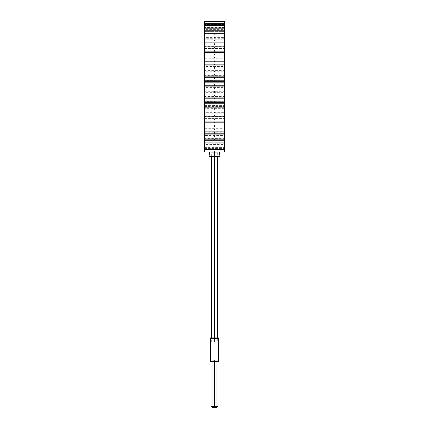 <?xml version="1.0" encoding="UTF-8"?>
<svg xmlns="http://www.w3.org/2000/svg" width="429" height="429" viewBox="0 0 429 429"><rect width="100%" height="100%" fill="white"/><g stroke="black" fill="none" stroke-linecap="round" stroke-linejoin="round"><path stroke-width="0.32" stroke-dasharray="2.15 1.61" d="M224.399 24.394L204.601 24.614L204.601 25.306L224.399 25.306L224.399 24.614L204.601 24.614L204.601 39.184L224.399 39.184L224.399 36.91L204.601 36.91L204.601 42.696L224.399 42.696L224.399 39.184L204.601 39.184L204.601 64.688L224.399 64.688L224.399 29.896L204.601 29.896L204.601 31.36L224.399 31.36L224.399 27.225L204.601 27.225L204.601 28.362L224.399 28.362L224.399 25.306L204.601 25.306L204.601 26.083L224.399 26.083L224.399 23.96L224.399 149.549C224.399 148.091 224.399 148.091 224.399 149.549C224.399 148.091 224.399 148.091 224.399 149.549C224.399 148.091 224.399 148.091 224.399 149.549L204.601 149.549L224.399 149.549L204.601 149.549L224.399 149.549L224.399 147.844L204.601 147.844L224.399 147.844L224.399 135.896L204.601 135.896L204.601 138.176L224.399 138.176L224.399 135.896L204.601 135.896L204.601 142.723L224.399 142.723L224.399 140.449L204.601 140.449L204.601 149.549C204.601 148.091 204.601 148.091 204.601 149.549C204.601 148.091 204.601 148.091 204.601 149.549C204.601 148.091 204.601 148.091 204.601 149.549L224.399 149.549C224.399 148.091 224.399 148.091 224.399 149.549C224.399 148.091 224.399 148.091 224.399 149.549C224.399 148.091 224.399 148.091 224.399 149.549L204.601 149.549L224.399 149.549L204.601 149.549L224.399 149.549L204.601 149.549L224.399 149.549L224.399 144.997L204.601 144.997L204.601 149.549C204.601 148.091 204.601 148.091 204.601 149.549C204.601 148.091 204.601 148.091 204.601 149.549C204.601 148.091 204.601 148.091 204.601 149.549L224.399 149.549C224.399 148.091 224.399 148.091 224.399 149.549C224.399 148.091 224.399 148.091 224.399 149.549C224.399 148.091 224.399 148.091 224.399 149.549L204.601 149.549L224.399 149.549L204.601 149.549L224.399 149.549L204.601 149.549L224.399 149.549L204.601 149.549L204.601 148.413L204.601 149.549L204.601 148.413L204.601 149.549L204.601 148.413L204.601 149.549L224.399 149.549L224.399 23.96L224.399 25.102L224.399 23.96L224.399 25.102L224.399 23.96L224.399 25.102L224.399 23.96L204.601 23.96L204.601 149.549L204.601 23.96L204.601 25.102L204.601 23.96L204.601 25.102L204.601 23.96L204.601 25.102L204.601 23.96L224.399 23.96C224.399 25.424 224.399 25.424 224.399 23.96C224.399 25.424 224.399 25.424 224.399 23.96C224.399 25.424 224.399 25.424 224.399 23.96L204.601 23.96L224.399 23.96L204.601 23.96L224.399 23.96L204.601 23.96L204.601 24.614L224.399 24.614L224.399 24.217L206.88 24.394M224.399 131.73L204.601 131.73L224.399 131.73L224.399 128.148L204.601 128.148L204.601 133.623L224.399 133.623L224.399 108.827L204.601 108.827L204.601 112.768L224.399 112.768L224.399 116.35L204.601 116.35L204.601 133.623L224.399 133.623L224.399 131.73L206.88 131.73M206.88 112.768L224.399 112.768L224.399 106.778L204.601 106.778L204.601 108.827L224.399 108.827L224.399 103.593L204.601 103.593L204.601 116.35L224.399 116.35L224.399 122.249C224.399 126.925 224.399 126.925 224.399 122.249C224.399 117.573 224.399 117.573 224.399 122.249L204.601 122.249C204.601 126.925 204.601 126.925 204.601 122.249C204.601 117.573 204.601 117.573 204.601 122.249L206.88 122.249L204.601 122.249L206.88 122.249L204.601 122.249L204.601 128.148L224.399 128.148L224.399 122.249L204.601 122.249C204.601 126.925 204.601 126.925 204.601 122.249C204.601 117.573 204.601 117.573 204.601 122.249C204.601 126.925 204.601 126.925 204.601 122.249C204.601 117.573 204.601 117.573 204.601 122.249L224.399 122.249C224.399 126.925 224.399 126.925 224.399 122.249C224.399 117.573 224.399 117.573 224.399 122.249L204.601 122.249L204.601 116.35L224.399 116.35M204.601 105.411L224.399 105.411L204.601 105.411L204.601 106.778L224.399 106.778L224.399 61.653L204.601 61.653L204.601 69.922L224.399 69.922L224.399 66.962L204.601 66.962L204.601 75.15L224.399 75.15L224.399 72.195L204.601 72.195L204.601 80.384L224.399 80.384L224.399 77.429L204.601 77.429L204.601 85.618L224.399 85.618L224.399 82.663L204.601 82.663L204.601 90.851L224.399 90.851L224.399 87.891L204.601 87.891L204.601 96.085L224.399 96.085L224.399 93.125L204.601 93.125L204.601 101.319L224.399 101.319L224.399 98.359L204.601 98.359L204.601 105.411L222.12 105.411M214.2 139.65A0.3 0.3 0 0 1 214.5 139.35A0.3 0.3 0 0 1 214.8 139.65A0.3 0.3 0 0 1 214.5 139.956A0.3 0.3 0 0 1 214.2 139.65A0.3 0.3 0 0 0 214.5 139.956A0.3 0.3 0 0 0 214.8 139.65A0.3 0.3 0 0 0 214.5 139.35A0.3 0.3 0 0 0 214.2 139.65A0.3 0.3 0 0 1 214.5 139.35A0.3 0.3 0 0 1 214.8 139.65A0.3 0.3 0 0 1 214.5 139.956A0.3 0.3 0 0 1 214.2 139.634A0.3 0.3 0 0 0 214.5 139.956A0.3 0.3 0 0 0 214.8 139.65A0.3 0.3 0 0 1 214.5 139.956A0.3 0.3 0 0 1 214.2 139.65A0.3 0.3 0 0 1 214.5 139.35A0.3 0.3 0 0 1 214.8 139.65A0.3 0.3 0 0 0 214.5 139.35A0.3 0.3 0 0 0 214.2 139.65A0.3 0.3 0 0 0 214.5 139.956A0.3 0.3 0 0 0 214.8 139.65A0.3 0.3 0 0 1 214.5 139.956A0.3 0.3 0 0 1 214.2 139.65A0.3 0.3 0 0 1 214.5 139.35A0.3 0.3 0 0 1 214.8 139.65M214.2 136.24A0.3 0.3 0 0 1 214.5 135.939A0.3 0.3 0 0 1 214.8 136.24A0.3 0.3 0 0 1 214.5 136.54A0.3 0.3 0 0 1 214.2 136.24A0.3 0.3 0 0 0 214.5 136.54A0.3 0.3 0 0 0 214.8 136.24A0.3 0.3 0 0 0 214.5 135.939A0.3 0.3 0 0 0 214.2 136.24A0.3 0.3 0 0 1 214.5 135.939A0.3 0.3 0 0 1 214.8 136.24A0.3 0.3 0 0 1 214.5 136.54A0.3 0.3 0 0 1 214.2 136.24A0.3 0.3 0 0 0 214.5 136.54A0.3 0.3 0 0 0 214.8 136.24A0.3 0.3 0 0 0 214.5 135.939A0.3 0.3 0 0 0 214.2 136.24A0.3 0.3 0 0 1 214.5 135.939A0.3 0.3 0 0 1 214.8 136.24A0.3 0.3 0 0 1 214.5 136.54A0.3 0.3 0 0 1 214.2 136.24A0.3 0.3 0 0 0 214.5 136.54A0.3 0.3 0 0 0 214.8 136.24A0.3 0.3 0 0 0 214.5 135.939A0.3 0.3 0 0 0 214.2 136.24M214.2 132.829A0.3 0.3 0 0 1 214.5 132.523A0.3 0.3 0 0 1 214.8 132.829A0.3 0.3 0 0 1 214.5 133.129A0.3 0.3 0 0 1 214.2 132.829A0.3 0.3 0 0 0 214.5 133.129A0.3 0.3 0 0 0 214.8 132.829A0.3 0.3 0 0 0 214.5 132.523A0.3 0.3 0 0 0 214.2 132.829A0.3 0.3 0 0 1 214.5 132.523A0.3 0.3 0 0 1 214.8 132.829A0.3 0.3 0 0 1 214.5 133.129A0.3 0.3 0 0 1 214.2 132.829A0.3 0.3 0 0 0 214.5 133.129A0.3 0.3 0 0 0 214.8 132.829A0.3 0.3 0 0 0 214.5 132.523A0.3 0.3 0 0 0 214.2 132.829A0.3 0.3 0 0 1 214.5 132.523A0.3 0.3 0 0 1 214.8 132.829A0.3 0.3 0 0 1 214.5 133.129A0.3 0.3 0 0 1 214.2 132.829A0.3 0.3 0 0 0 214.5 133.129A0.3 0.3 0 0 0 214.8 132.829A0.3 0.3 0 0 0 214.5 132.523A0.3 0.3 0 0 0 214.2 132.829M214.2 129.413A0.3 0.3 0 0 1 214.5 129.113A0.3 0.3 0 0 1 214.8 129.413A0.3 0.3 0 0 1 214.5 129.714A0.3 0.3 0 0 1 214.2 129.413A0.3 0.3 0 0 0 214.5 129.714A0.3 0.3 0 0 0 214.8 129.413A0.3 0.3 0 0 0 214.5 129.113A0.3 0.3 0 0 0 214.2 129.413A0.3 0.3 0 0 1 214.5 129.113A0.3 0.3 0 0 1 214.8 129.435A0.3 0.3 0 0 1 214.5 129.714A0.3 0.3 0 0 1 214.2 129.413A0.3 0.3 0 0 1 214.5 129.113A0.3 0.3 0 0 1 214.8 129.413A0.3 0.3 0 0 0 214.5 129.113A0.3 0.3 0 0 0 214.2 129.413A0.3 0.3 0 0 0 214.5 129.714A0.3 0.3 0 0 0 214.8 129.413A0.3 0.3 0 0 1 214.5 129.714A0.3 0.3 0 0 1 214.2 129.413A0.3 0.3 0 0 1 214.5 129.113A0.3 0.3 0 0 1 214.8 129.413A0.3 0.3 0 0 0 214.5 129.113A0.3 0.3 0 0 0 214.2 129.413A0.3 0.3 0 0 0 214.5 129.714A0.3 0.3 0 0 0 214.8 129.413M214.2 126.003A0.3 0.3 0 0 1 214.5 125.702A0.3 0.3 0 0 1 214.8 126.003A0.3 0.3 0 0 1 214.5 126.303A0.3 0.3 0 0 1 214.2 126.003A0.3 0.3 0 0 0 214.5 126.303A0.3 0.3 0 0 0 214.8 126.003A0.3 0.3 0 0 0 214.5 125.702A0.3 0.3 0 0 0 214.2 126.003A0.3 0.3 0 0 1 214.5 125.702A0.3 0.3 0 0 1 214.8 126.003A0.3 0.3 0 0 1 214.5 126.303A0.3 0.3 0 0 1 214.2 125.981A0.3 0.3 0 0 0 214.5 126.303A0.3 0.3 0 0 0 214.8 126.003A0.3 0.3 0 0 1 214.5 126.303A0.3 0.3 0 0 1 214.2 126.003A0.3 0.3 0 0 1 214.5 125.702A0.3 0.3 0 0 1 214.8 126.003A0.3 0.3 0 0 0 214.5 125.702A0.3 0.3 0 0 0 214.2 126.003A0.3 0.3 0 0 0 214.5 126.303A0.3 0.3 0 0 0 214.8 126.003A0.3 0.3 0 0 1 214.5 126.303A0.3 0.3 0 0 1 214.2 126.003A0.3 0.3 0 0 1 214.5 125.702A0.3 0.3 0 0 1 214.8 126.003M214.2 122.587A0.3 0.3 0 0 1 214.5 122.286A0.3 0.3 0 0 1 214.8 122.587A0.3 0.3 0 0 1 214.5 122.892A0.3 0.3 0 0 1 214.2 122.587A0.3 0.3 0 0 0 214.5 122.892A0.3 0.3 0 0 0 214.8 122.587A0.3 0.3 0 0 0 214.5 122.286A0.3 0.3 0 0 0 214.2 122.587A0.3 0.3 0 0 1 214.5 122.286A0.3 0.3 0 0 1 214.8 122.587A0.3 0.3 0 0 1 214.5 122.892A0.3 0.3 0 0 1 214.2 122.587A0.3 0.3 0 0 0 214.5 122.892A0.3 0.3 0 0 0 214.8 122.587A0.3 0.3 0 0 0 214.5 122.286A0.3 0.3 0 0 0 214.2 122.587A0.3 0.3 0 0 1 214.5 122.286A0.3 0.3 0 0 1 214.8 122.587A0.3 0.3 0 0 1 214.5 122.892A0.3 0.3 0 0 1 214.2 122.587A0.3 0.3 0 0 0 214.5 122.892A0.3 0.3 0 0 0 214.8 122.587A0.3 0.3 0 0 0 214.5 122.286A0.3 0.3 0 0 0 214.2 122.587M214.2 119.176A0.3 0.3 0 0 1 214.5 118.876A0.3 0.3 0 0 1 214.8 119.176A0.3 0.3 0 0 1 214.5 119.477A0.3 0.3 0 0 1 214.2 119.176A0.3 0.3 0 0 0 214.5 119.477A0.3 0.3 0 0 0 214.8 119.176A0.3 0.3 0 0 0 214.5 118.876A0.3 0.3 0 0 0 214.2 119.176A0.3 0.3 0 0 1 214.5 118.876A0.3 0.3 0 0 1 214.8 119.176A0.3 0.3 0 0 1 214.5 119.477A0.3 0.3 0 0 1 214.2 119.176A0.3 0.3 0 0 0 214.5 119.477A0.3 0.3 0 0 0 214.8 119.176A0.3 0.3 0 0 0 214.5 118.876A0.3 0.3 0 0 0 214.2 119.176A0.3 0.3 0 0 1 214.5 118.876A0.3 0.3 0 0 1 214.8 119.176A0.3 0.3 0 0 1 214.5 119.477A0.3 0.3 0 0 1 214.2 119.176A0.3 0.3 0 0 0 214.5 119.477A0.3 0.3 0 0 0 214.8 119.176A0.3 0.3 0 0 0 214.5 118.876A0.3 0.3 0 0 0 214.2 119.176M214.2 115.766A0.3 0.3 0 0 1 214.5 115.46A0.3 0.3 0 0 1 214.8 115.766A0.3 0.3 0 0 1 214.5 116.066A0.3 0.3 0 0 1 214.2 115.766A0.3 0.3 0 0 0 214.5 116.066A0.3 0.3 0 0 0 214.8 115.766A0.3 0.3 0 0 0 214.5 115.46A0.3 0.3 0 0 0 214.2 115.766A0.3 0.3 0 0 1 214.5 115.46A0.3 0.3 0 0 1 214.8 115.782A0.3 0.3 0 0 1 214.5 116.066A0.3 0.3 0 0 1 214.2 115.766A0.3 0.3 0 0 1 214.5 115.46A0.3 0.3 0 0 1 214.8 115.766A0.3 0.3 0 0 0 214.5 115.46A0.3 0.3 0 0 0 214.2 115.766A0.3 0.3 0 0 0 214.5 116.066A0.3 0.3 0 0 0 214.8 115.766A0.3 0.3 0 0 1 214.5 116.066A0.3 0.3 0 0 1 214.2 115.766A0.3 0.3 0 0 1 214.5 115.46A0.3 0.3 0 0 1 214.8 115.766A0.3 0.3 0 0 0 214.5 115.46A0.3 0.3 0 0 0 214.2 115.766A0.3 0.3 0 0 0 214.5 116.066A0.3 0.3 0 0 0 214.8 115.766M214.2 112.35A0.3 0.3 0 0 1 214.5 112.049A0.3 0.3 0 0 1 214.8 112.35A0.3 0.3 0 0 1 214.5 112.65A0.3 0.3 0 0 1 214.2 112.35A0.3 0.3 0 0 0 214.5 112.65A0.3 0.3 0 0 0 214.8 112.35A0.3 0.3 0 0 0 214.5 112.049A0.3 0.3 0 0 0 214.2 112.35A0.3 0.3 0 0 1 214.5 112.049A0.3 0.3 0 0 1 214.8 112.35A0.3 0.3 0 0 1 214.5 112.65A0.3 0.3 0 0 1 214.2 112.334A0.3 0.3 0 0 0 214.5 112.65A0.3 0.3 0 0 0 214.8 112.35A0.3 0.3 0 0 1 214.5 112.65A0.3 0.3 0 0 1 214.2 112.35A0.3 0.3 0 0 1 214.5 112.049A0.3 0.3 0 0 1 214.8 112.35A0.3 0.3 0 0 0 214.5 112.049A0.3 0.3 0 0 0 214.2 112.35A0.3 0.3 0 0 0 214.5 112.65A0.3 0.3 0 0 0 214.8 112.35A0.3 0.3 0 0 1 214.5 112.65A0.3 0.3 0 0 1 214.2 112.35A0.3 0.3 0 0 1 214.5 112.049A0.3 0.3 0 0 1 214.8 112.35M214.2 108.939A0.3 0.3 0 0 1 214.5 108.639A0.3 0.3 0 0 1 214.8 108.939A0.3 0.3 0 0 1 214.5 109.239A0.3 0.3 0 0 1 214.2 108.939A0.3 0.3 0 0 0 214.5 109.239A0.3 0.3 0 0 0 214.8 108.939A0.3 0.3 0 0 0 214.5 108.639A0.3 0.3 0 0 0 214.2 108.939A0.3 0.3 0 0 1 214.5 108.639A0.3 0.3 0 0 1 214.8 108.939A0.3 0.3 0 0 1 214.5 109.239A0.3 0.3 0 0 1 214.2 108.939A0.3 0.3 0 0 0 214.5 109.239A0.3 0.3 0 0 0 214.8 108.939A0.3 0.3 0 0 0 214.5 108.639A0.3 0.3 0 0 0 214.2 108.939A0.3 0.3 0 0 1 214.5 108.639A0.3 0.3 0 0 1 214.8 108.939A0.3 0.3 0 0 1 214.5 109.239A0.3 0.3 0 0 1 214.2 108.939A0.3 0.3 0 0 0 214.5 109.239A0.3 0.3 0 0 0 214.8 108.939A0.3 0.3 0 0 0 214.5 108.639A0.3 0.3 0 0 0 214.2 108.939M214.2 105.523A0.3 0.3 0 0 1 214.5 105.223A0.3 0.3 0 0 1 214.8 105.523A0.3 0.3 0 0 1 214.5 105.829A0.3 0.3 0 0 1 214.2 105.523A0.3 0.3 0 0 0 214.5 105.829A0.3 0.3 0 0 0 214.8 105.523A0.3 0.3 0 0 0 214.5 105.223A0.3 0.3 0 0 0 214.2 105.523A0.3 0.3 0 0 1 214.5 105.223A0.3 0.3 0 0 1 214.8 105.545A0.3 0.3 0 0 1 214.5 105.829A0.3 0.3 0 0 1 214.2 105.523A0.3 0.3 0 0 1 214.5 105.223A0.3 0.3 0 0 1 214.8 105.523A0.3 0.3 0 0 0 214.5 105.223A0.3 0.3 0 0 0 214.2 105.523A0.3 0.3 0 0 0 214.5 105.829A0.3 0.3 0 0 0 214.8 105.523A0.3 0.3 0 0 1 214.5 105.829A0.3 0.3 0 0 1 214.2 105.523A0.3 0.3 0 0 1 214.5 105.223A0.3 0.3 0 0 1 214.8 105.523A0.3 0.3 0 0 0 214.5 105.223A0.3 0.3 0 0 0 214.2 105.523A0.3 0.3 0 0 0 214.5 105.829A0.3 0.3 0 0 0 214.8 105.523M214.2 102.113A0.3 0.3 0 0 1 214.5 101.812A0.3 0.3 0 0 1 214.8 102.113A0.3 0.3 0 0 1 214.5 102.413A0.3 0.3 0 0 1 214.2 102.113A0.3 0.3 0 0 0 214.5 102.413A0.3 0.3 0 0 0 214.8 102.113A0.3 0.3 0 0 0 214.5 101.812A0.3 0.3 0 0 0 214.2 102.113A0.3 0.3 0 0 1 214.5 101.812A0.3 0.3 0 0 1 214.8 102.113A0.3 0.3 0 0 1 214.5 102.413A0.3 0.3 0 0 1 214.2 102.091A0.3 0.3 0 0 0 214.5 102.413A0.3 0.3 0 0 0 214.8 102.113A0.3 0.3 0 0 1 214.5 102.413A0.3 0.3 0 0 1 214.2 102.113A0.3 0.3 0 0 1 214.5 101.812A0.3 0.3 0 0 1 214.8 102.113A0.3 0.3 0 0 0 214.5 101.812A0.3 0.3 0 0 0 214.2 102.113A0.3 0.3 0 0 0 214.5 102.413A0.3 0.3 0 0 0 214.8 102.113A0.3 0.3 0 0 1 214.5 102.413A0.3 0.3 0 0 1 214.2 102.113A0.3 0.3 0 0 1 214.5 101.812A0.3 0.3 0 0 1 214.8 102.113M214.2 98.702A0.3 0.3 0 0 1 214.5 98.397A0.3 0.3 0 0 1 214.8 98.702A0.3 0.3 0 0 1 214.5 99.002A0.3 0.3 0 0 1 214.2 98.702A0.3 0.3 0 0 0 214.5 99.002A0.3 0.3 0 0 0 214.8 98.702A0.3 0.3 0 0 0 214.5 98.397A0.3 0.3 0 0 0 214.2 98.702A0.3 0.3 0 0 1 214.5 98.397A0.3 0.3 0 0 1 214.8 98.702A0.3 0.3 0 0 1 214.5 99.002A0.3 0.3 0 0 1 214.2 98.702A0.3 0.3 0 0 0 214.5 99.002A0.3 0.3 0 0 0 214.8 98.702A0.3 0.3 0 0 0 214.5 98.397A0.3 0.3 0 0 0 214.2 98.702A0.3 0.3 0 0 1 214.5 98.397A0.3 0.3 0 0 1 214.8 98.702A0.3 0.3 0 0 1 214.5 99.002A0.3 0.3 0 0 1 214.2 98.702A0.3 0.3 0 0 0 214.5 99.002A0.3 0.3 0 0 0 214.8 98.702A0.3 0.3 0 0 0 214.5 98.397A0.3 0.3 0 0 0 214.2 98.702M214.2 95.286A0.3 0.3 0 0 1 214.5 94.986A0.3 0.3 0 0 1 214.8 95.286A0.3 0.3 0 0 1 214.5 95.587A0.3 0.3 0 0 1 214.2 95.286A0.3 0.3 0 0 0 214.5 95.587A0.3 0.3 0 0 0 214.8 95.286A0.3 0.3 0 0 0 214.5 94.986A0.3 0.3 0 0 0 214.2 95.286A0.3 0.3 0 0 1 214.5 94.986A0.3 0.3 0 0 1 214.8 95.286A0.3 0.3 0 0 1 214.5 95.587A0.3 0.3 0 0 1 214.2 95.286A0.3 0.3 0 0 0 214.5 95.587A0.3 0.3 0 0 0 214.8 95.286A0.3 0.3 0 0 0 214.5 94.986A0.3 0.3 0 0 0 214.2 95.286A0.3 0.3 0 0 1 214.5 94.986A0.3 0.3 0 0 1 214.8 95.286A0.3 0.3 0 0 1 214.5 95.587A0.3 0.3 0 0 1 214.2 95.286A0.3 0.3 0 0 0 214.5 95.587A0.3 0.3 0 0 0 214.8 95.286A0.3 0.3 0 0 0 214.5 94.986A0.3 0.3 0 0 0 214.2 95.286M214.2 91.876A0.3 0.3 0 0 1 214.5 91.575A0.3 0.3 0 0 1 214.8 91.876A0.3 0.3 0 0 1 214.5 92.176A0.3 0.3 0 0 1 214.2 91.876A0.3 0.3 0 0 0 214.5 92.176A0.3 0.3 0 0 0 214.8 91.876A0.3 0.3 0 0 0 214.5 91.575A0.3 0.3 0 0 0 214.2 91.876A0.3 0.3 0 0 1 214.5 91.575A0.3 0.3 0 0 1 214.8 91.892A0.3 0.3 0 0 1 214.5 92.176A0.3 0.3 0 0 1 214.2 91.876A0.3 0.3 0 0 1 214.5 91.575A0.3 0.3 0 0 1 214.8 91.876A0.3 0.3 0 0 0 214.5 91.575A0.3 0.3 0 0 0 214.2 91.876A0.3 0.3 0 0 0 214.5 92.176A0.3 0.3 0 0 0 214.8 91.876A0.3 0.3 0 0 1 214.5 92.176A0.3 0.3 0 0 1 214.2 91.876A0.3 0.3 0 0 1 214.5 91.575A0.3 0.3 0 0 1 214.8 91.876A0.3 0.3 0 0 0 214.5 91.575A0.3 0.3 0 0 0 214.2 91.876A0.3 0.3 0 0 0 214.5 92.176A0.3 0.3 0 0 0 214.8 91.876M214.2 88.46A0.3 0.3 0 0 1 214.5 88.16A0.3 0.3 0 0 1 214.8 88.46A0.3 0.3 0 0 1 214.5 88.765A0.3 0.3 0 0 1 214.2 88.46A0.3 0.3 0 0 0 214.5 88.765A0.3 0.3 0 0 0 214.8 88.46A0.3 0.3 0 0 0 214.5 88.16A0.3 0.3 0 0 0 214.2 88.46A0.3 0.3 0 0 1 214.5 88.16A0.3 0.3 0 0 1 214.8 88.46A0.3 0.3 0 0 1 214.5 88.765A0.3 0.3 0 0 1 214.2 88.444A0.3 0.3 0 0 0 214.5 88.765A0.3 0.3 0 0 0 214.8 88.46A0.3 0.3 0 0 1 214.5 88.765A0.3 0.3 0 0 1 214.2 88.46A0.3 0.3 0 0 1 214.5 88.16A0.3 0.3 0 0 1 214.8 88.46A0.3 0.3 0 0 0 214.5 88.16A0.3 0.3 0 0 0 214.2 88.46A0.3 0.3 0 0 0 214.5 88.765A0.3 0.3 0 0 0 214.8 88.46A0.3 0.3 0 0 1 214.5 88.765A0.3 0.3 0 0 1 214.2 88.46A0.3 0.3 0 0 1 214.5 88.16A0.3 0.3 0 0 1 214.8 88.46M214.2 85.049A0.3 0.3 0 0 1 214.5 84.749A0.3 0.3 0 0 1 214.8 85.049A0.3 0.3 0 0 1 214.5 85.35A0.3 0.3 0 0 1 214.2 85.049A0.3 0.3 0 0 0 214.5 85.35A0.3 0.3 0 0 0 214.8 85.049A0.3 0.3 0 0 0 214.5 84.749A0.3 0.3 0 0 0 214.2 85.049A0.3 0.3 0 0 1 214.5 84.749A0.3 0.3 0 0 1 214.8 85.049A0.3 0.3 0 0 1 214.5 85.35A0.3 0.3 0 0 1 214.2 85.049A0.3 0.3 0 0 0 214.5 85.35A0.3 0.3 0 0 0 214.8 85.049A0.3 0.3 0 0 0 214.5 84.749A0.3 0.3 0 0 0 214.2 85.049A0.3 0.3 0 0 1 214.5 84.749A0.3 0.3 0 0 1 214.8 85.049A0.3 0.3 0 0 1 214.5 85.35A0.3 0.3 0 0 1 214.2 85.049A0.3 0.3 0 0 0 214.5 85.35A0.3 0.3 0 0 0 214.8 85.049A0.3 0.3 0 0 0 214.5 84.749A0.3 0.3 0 0 0 214.2 85.049M214.2 81.639A0.3 0.3 0 0 1 214.5 81.333A0.3 0.3 0 0 1 214.8 81.639A0.3 0.3 0 0 1 214.5 81.939A0.3 0.3 0 0 1 214.2 81.639A0.3 0.3 0 0 0 214.5 81.939A0.3 0.3 0 0 0 214.8 81.639A0.3 0.3 0 0 0 214.5 81.333A0.3 0.3 0 0 0 214.2 81.639A0.3 0.3 0 0 1 214.5 81.333A0.3 0.3 0 0 1 214.8 81.655A0.3 0.3 0 0 1 214.5 81.939A0.3 0.3 0 0 1 214.2 81.639A0.3 0.3 0 0 1 214.5 81.333A0.3 0.3 0 0 1 214.8 81.639A0.3 0.3 0 0 0 214.5 81.333A0.3 0.3 0 0 0 214.2 81.639A0.3 0.3 0 0 0 214.5 81.939A0.3 0.3 0 0 0 214.8 81.639A0.3 0.3 0 0 1 214.5 81.939A0.3 0.3 0 0 1 214.2 81.639A0.3 0.3 0 0 1 214.5 81.333A0.3 0.3 0 0 1 214.8 81.639A0.3 0.3 0 0 0 214.5 81.333A0.3 0.3 0 0 0 214.2 81.639A0.3 0.3 0 0 0 214.5 81.939A0.3 0.3 0 0 0 214.8 81.639M214.2 78.223A0.3 0.3 0 0 1 214.5 77.922A0.3 0.3 0 0 1 214.8 78.223A0.3 0.3 0 0 1 214.5 78.523A0.3 0.3 0 0 1 214.2 78.223A0.3 0.3 0 0 0 214.5 78.523A0.3 0.3 0 0 0 214.8 78.223A0.3 0.3 0 0 0 214.5 77.922A0.3 0.3 0 0 0 214.2 78.223A0.3 0.3 0 0 1 214.5 77.922A0.3 0.3 0 0 1 214.8 78.223A0.3 0.3 0 0 1 214.5 78.523A0.3 0.3 0 0 1 214.2 78.207A0.3 0.3 0 0 0 214.5 78.523A0.3 0.3 0 0 0 214.8 78.223A0.3 0.3 0 0 1 214.5 78.523A0.3 0.3 0 0 1 214.2 78.223A0.3 0.3 0 0 1 214.5 77.922A0.3 0.3 0 0 1 214.8 78.223A0.3 0.3 0 0 0 214.5 77.922A0.3 0.3 0 0 0 214.2 78.223A0.3 0.3 0 0 0 214.5 78.523A0.3 0.3 0 0 0 214.8 78.223A0.3 0.3 0 0 1 214.5 78.523A0.3 0.3 0 0 1 214.2 78.223A0.3 0.3 0 0 1 214.5 77.922A0.3 0.3 0 0 1 214.8 78.223M214.2 74.812A0.3 0.3 0 0 1 214.5 74.512A0.3 0.3 0 0 1 214.8 74.812A0.3 0.3 0 0 1 214.5 75.113A0.3 0.3 0 0 1 214.2 74.812A0.3 0.3 0 0 0 214.5 75.113A0.3 0.3 0 0 0 214.8 74.812A0.3 0.3 0 0 0 214.5 74.512A0.3 0.3 0 0 0 214.2 74.812A0.3 0.3 0 0 1 214.5 74.512A0.3 0.3 0 0 1 214.8 74.812A0.3 0.3 0 0 1 214.5 75.113A0.3 0.3 0 0 1 214.2 74.812A0.3 0.3 0 0 0 214.5 75.113A0.3 0.3 0 0 0 214.8 74.812A0.3 0.3 0 0 0 214.5 74.512A0.3 0.3 0 0 0 214.2 74.812A0.3 0.3 0 0 1 214.5 74.512A0.3 0.3 0 0 1 214.8 74.812A0.3 0.3 0 0 1 214.5 75.113A0.3 0.3 0 0 1 214.2 74.812A0.3 0.3 0 0 0 214.5 75.113A0.3 0.3 0 0 0 214.8 74.812A0.3 0.3 0 0 0 214.5 74.512A0.3 0.3 0 0 0 214.2 74.812M214.2 71.396A0.3 0.3 0 0 1 214.5 71.096A0.3 0.3 0 0 1 214.8 71.396A0.3 0.3 0 0 1 214.5 71.702A0.3 0.3 0 0 1 214.2 71.396A0.3 0.3 0 0 0 214.5 71.702A0.3 0.3 0 0 0 214.8 71.396A0.3 0.3 0 0 0 214.5 71.096A0.3 0.3 0 0 0 214.2 71.396A0.3 0.3 0 0 1 214.5 71.096A0.3 0.3 0 0 1 214.8 71.396A0.3 0.3 0 0 1 214.5 71.702A0.3 0.3 0 0 1 214.2 71.396A0.3 0.3 0 0 0 214.5 71.702A0.3 0.3 0 0 0 214.8 71.396A0.3 0.3 0 0 0 214.5 71.096A0.3 0.3 0 0 0 214.2 71.396A0.3 0.3 0 0 1 214.5 71.096A0.3 0.3 0 0 1 214.8 71.396A0.3 0.3 0 0 1 214.5 71.702A0.3 0.3 0 0 1 214.2 71.396A0.3 0.3 0 0 0 214.5 71.702A0.3 0.3 0 0 0 214.8 71.396A0.3 0.3 0 0 0 214.5 71.096A0.3 0.3 0 0 0 214.2 71.396M214.2 67.986A0.3 0.3 0 0 1 214.5 67.685A0.3 0.3 0 0 1 214.8 67.986A0.3 0.3 0 0 1 214.5 68.286A0.3 0.3 0 0 1 214.2 67.986A0.3 0.3 0 0 0 214.5 68.286A0.3 0.3 0 0 0 214.8 67.986A0.3 0.3 0 0 0 214.5 67.685A0.3 0.3 0 0 0 214.2 67.986A0.3 0.3 0 0 1 214.5 67.685A0.3 0.3 0 0 1 214.8 68.007A0.3 0.3 0 0 1 214.5 68.286A0.3 0.3 0 0 1 214.2 67.986A0.3 0.3 0 0 1 214.5 67.685A0.3 0.3 0 0 1 214.8 67.986A0.3 0.3 0 0 0 214.5 67.685A0.3 0.3 0 0 0 214.2 67.986A0.3 0.3 0 0 0 214.5 68.286A0.3 0.3 0 0 0 214.8 67.986A0.3 0.3 0 0 1 214.5 68.286A0.3 0.3 0 0 1 214.2 67.986A0.3 0.3 0 0 1 214.5 67.685A0.3 0.3 0 0 1 214.8 67.986A0.3 0.3 0 0 0 214.5 67.685A0.3 0.3 0 0 0 214.2 67.986A0.3 0.3 0 0 0 214.5 68.286A0.3 0.3 0 0 0 214.8 67.986M214.2 64.575A0.3 0.3 0 0 1 214.5 64.27A0.3 0.3 0 0 1 214.8 64.575A0.3 0.3 0 0 1 214.5 64.876A0.3 0.3 0 0 1 214.2 64.575A0.3 0.3 0 0 0 214.5 64.876A0.3 0.3 0 0 0 214.8 64.575A0.3 0.3 0 0 0 214.5 64.27A0.3 0.3 0 0 0 214.2 64.575A0.3 0.3 0 0 1 214.5 64.27A0.3 0.3 0 0 1 214.8 64.575A0.3 0.3 0 0 1 214.5 64.876A0.3 0.3 0 0 1 214.2 64.554A0.3 0.3 0 0 0 214.5 64.876A0.3 0.3 0 0 0 214.8 64.575A0.3 0.3 0 0 1 214.5 64.876A0.3 0.3 0 0 1 214.2 64.575A0.3 0.3 0 0 1 214.5 64.27A0.3 0.3 0 0 1 214.8 64.575A0.3 0.3 0 0 0 214.5 64.27A0.3 0.3 0 0 0 214.2 64.575A0.3 0.3 0 0 0 214.5 64.876A0.3 0.3 0 0 0 214.8 64.575A0.3 0.3 0 0 1 214.5 64.876A0.3 0.3 0 0 1 214.2 64.575A0.3 0.3 0 0 1 214.5 64.27A0.3 0.3 0 0 1 214.8 64.575M214.2 61.159A0.3 0.3 0 0 1 214.5 60.859A0.3 0.3 0 0 1 214.8 61.159A0.3 0.3 0 0 1 214.5 61.46A0.3 0.3 0 0 1 214.2 61.159A0.3 0.3 0 0 0 214.5 61.46A0.3 0.3 0 0 0 214.8 61.159A0.3 0.3 0 0 0 214.5 60.859A0.3 0.3 0 0 0 214.2 61.159A0.3 0.3 0 0 1 214.5 60.859A0.3 0.3 0 0 1 214.8 61.159A0.3 0.3 0 0 1 214.5 61.46A0.3 0.3 0 0 1 214.2 61.159A0.3 0.3 0 0 0 214.5 61.46A0.3 0.3 0 0 0 214.8 61.159A0.3 0.3 0 0 0 214.5 60.859A0.3 0.3 0 0 0 214.2 61.159A0.3 0.3 0 0 1 214.5 60.859A0.3 0.3 0 0 1 214.8 61.159A0.3 0.3 0 0 1 214.5 61.46A0.3 0.3 0 0 1 214.2 61.159A0.3 0.3 0 0 0 214.5 61.46A0.3 0.3 0 0 0 214.8 61.159A0.3 0.3 0 0 0 214.5 60.859A0.3 0.3 0 0 0 214.2 61.159M214.2 57.749A0.3 0.3 0 0 1 214.5 57.448A0.3 0.3 0 0 1 214.8 57.749A0.3 0.3 0 0 1 214.5 58.049A0.3 0.3 0 0 1 214.2 57.749A0.3 0.3 0 0 0 214.5 58.049A0.3 0.3 0 0 0 214.8 57.749A0.3 0.3 0 0 0 214.5 57.448A0.3 0.3 0 0 0 214.2 57.749A0.3 0.3 0 0 1 214.5 57.448A0.3 0.3 0 0 1 214.8 57.765A0.3 0.3 0 0 1 214.5 58.049A0.3 0.3 0 0 1 214.2 57.749A0.3 0.3 0 0 1 214.5 57.448A0.3 0.3 0 0 1 214.8 57.749A0.3 0.3 0 0 0 214.5 57.448A0.3 0.3 0 0 0 214.2 57.749A0.3 0.3 0 0 0 214.5 58.049A0.3 0.3 0 0 0 214.8 57.749A0.3 0.3 0 0 1 214.5 58.049A0.3 0.3 0 0 1 214.2 57.749A0.3 0.3 0 0 1 214.5 57.448A0.3 0.3 0 0 1 214.8 57.749A0.3 0.3 0 0 0 214.5 57.448A0.3 0.3 0 0 0 214.2 57.749A0.3 0.3 0 0 0 214.5 58.049A0.3 0.3 0 0 0 214.8 57.749M214.2 54.333A0.3 0.3 0 0 1 214.5 54.033A0.3 0.3 0 0 1 214.8 54.333A0.3 0.3 0 0 1 214.5 54.639A0.3 0.3 0 0 1 214.2 54.333A0.3 0.3 0 0 0 214.5 54.639A0.3 0.3 0 0 0 214.8 54.333A0.3 0.3 0 0 0 214.5 54.033A0.3 0.3 0 0 0 214.2 54.333A0.3 0.3 0 0 1 214.5 54.033A0.3 0.3 0 0 1 214.8 54.333A0.3 0.3 0 0 1 214.5 54.639A0.3 0.3 0 0 1 214.2 54.317A0.3 0.3 0 0 0 214.5 54.639A0.3 0.3 0 0 0 214.8 54.333A0.3 0.3 0 0 1 214.5 54.639A0.3 0.3 0 0 1 214.2 54.333A0.3 0.3 0 0 1 214.5 54.033A0.3 0.3 0 0 1 214.8 54.333A0.3 0.3 0 0 0 214.5 54.033A0.3 0.3 0 0 0 214.2 54.333A0.3 0.3 0 0 0 214.5 54.639A0.3 0.3 0 0 0 214.8 54.333A0.3 0.3 0 0 1 214.5 54.639A0.3 0.3 0 0 1 214.2 54.333A0.3 0.3 0 0 1 214.5 54.033A0.3 0.3 0 0 1 214.8 54.333M214.2 50.922A0.3 0.3 0 0 1 214.5 50.622A0.3 0.3 0 0 1 214.8 50.922A0.3 0.3 0 0 1 214.5 51.223A0.3 0.3 0 0 1 214.2 50.922A0.3 0.3 0 0 0 214.5 51.223A0.3 0.3 0 0 0 214.8 50.922A0.3 0.3 0 0 0 214.5 50.622A0.3 0.3 0 0 0 214.2 50.922A0.3 0.3 0 0 1 214.5 50.622A0.3 0.3 0 0 1 214.8 50.922A0.3 0.3 0 0 1 214.5 51.223A0.3 0.3 0 0 1 214.2 50.922A0.3 0.3 0 0 0 214.5 51.223A0.3 0.3 0 0 0 214.8 50.922A0.3 0.3 0 0 0 214.5 50.622A0.3 0.3 0 0 0 214.2 50.922A0.3 0.3 0 0 1 214.5 50.622A0.3 0.3 0 0 1 214.8 50.922A0.3 0.3 0 0 1 214.5 51.223A0.3 0.3 0 0 1 214.2 50.922A0.3 0.3 0 0 0 214.5 51.223A0.3 0.3 0 0 0 214.8 50.922A0.3 0.3 0 0 0 214.5 50.622A0.3 0.3 0 0 0 214.2 50.922M214.2 47.512A0.3 0.3 0 0 1 214.5 47.206A0.3 0.3 0 0 1 214.8 47.512A0.3 0.3 0 0 1 214.5 47.812A0.3 0.3 0 0 1 214.2 47.512A0.3 0.3 0 0 0 214.5 47.812A0.3 0.3 0 0 0 214.8 47.512A0.3 0.3 0 0 0 214.5 47.206A0.3 0.3 0 0 0 214.2 47.512A0.3 0.3 0 0 1 214.5 47.206A0.3 0.3 0 0 1 214.8 47.512A0.3 0.3 0 0 1 214.5 47.812A0.3 0.3 0 0 1 214.2 47.512A0.3 0.3 0 0 0 214.5 47.812A0.3 0.3 0 0 0 214.8 47.512A0.3 0.3 0 0 0 214.5 47.206A0.3 0.3 0 0 0 214.2 47.512A0.3 0.3 0 0 1 214.5 47.206A0.3 0.3 0 0 1 214.8 47.512A0.3 0.3 0 0 1 214.5 47.812A0.3 0.3 0 0 1 214.2 47.512A0.3 0.3 0 0 0 214.5 47.812A0.3 0.3 0 0 0 214.8 47.512A0.3 0.3 0 0 0 214.5 47.206A0.3 0.3 0 0 0 214.2 47.512M214.2 44.096A0.3 0.3 0 0 1 214.5 43.796A0.3 0.3 0 0 1 214.8 44.096A0.3 0.3 0 0 1 214.5 44.396A0.3 0.3 0 0 1 214.2 44.096A0.3 0.3 0 0 0 214.5 44.396A0.3 0.3 0 0 0 214.8 44.096A0.3 0.3 0 0 0 214.5 43.796A0.3 0.3 0 0 0 214.2 44.096A0.3 0.3 0 0 1 214.5 43.796A0.3 0.3 0 0 1 214.8 44.117A0.3 0.3 0 0 1 214.5 44.396A0.3 0.3 0 0 1 214.2 44.096A0.3 0.3 0 0 1 214.5 43.796A0.3 0.3 0 0 1 214.8 44.096A0.3 0.3 0 0 0 214.5 43.796A0.3 0.3 0 0 0 214.2 44.096A0.3 0.3 0 0 0 214.5 44.396A0.3 0.3 0 0 0 214.8 44.096A0.3 0.3 0 0 1 214.5 44.396A0.3 0.3 0 0 1 214.2 44.096A0.3 0.3 0 0 1 214.5 43.796A0.3 0.3 0 0 1 214.8 44.096A0.3 0.3 0 0 0 214.5 43.796A0.3 0.3 0 0 0 214.2 44.096A0.3 0.3 0 0 0 214.5 44.396A0.3 0.3 0 0 0 214.8 44.096M214.2 40.685A0.3 0.3 0 0 1 214.5 40.385A0.3 0.3 0 0 1 214.8 40.685A0.3 0.3 0 0 1 214.5 40.986A0.3 0.3 0 0 1 214.2 40.685A0.3 0.3 0 0 0 214.5 40.986A0.3 0.3 0 0 0 214.8 40.685A0.3 0.3 0 0 0 214.5 40.385A0.3 0.3 0 0 0 214.2 40.685A0.3 0.3 0 0 1 214.5 40.385A0.3 0.3 0 0 1 214.8 40.685A0.3 0.3 0 0 1 214.5 40.986A0.3 0.3 0 0 1 214.2 40.664A0.3 0.3 0 0 0 214.5 40.986A0.3 0.3 0 0 0 214.8 40.685A0.3 0.3 0 0 1 214.5 40.986A0.3 0.3 0 0 1 214.2 40.685A0.3 0.3 0 0 1 214.5 40.385A0.3 0.3 0 0 1 214.8 40.685A0.3 0.3 0 0 0 214.5 40.385A0.3 0.3 0 0 0 214.2 40.685A0.3 0.3 0 0 0 214.5 40.986A0.3 0.3 0 0 0 214.8 40.685A0.3 0.3 0 0 1 214.5 40.986A0.3 0.3 0 0 1 214.2 40.685A0.3 0.3 0 0 1 214.5 40.385A0.3 0.3 0 0 1 214.8 40.685M214.2 37.269A0.3 0.3 0 0 1 214.5 36.969A0.3 0.3 0 0 1 214.8 37.269A0.3 0.3 0 0 1 214.5 37.575A0.3 0.3 0 0 1 214.2 37.269A0.3 0.3 0 0 0 214.5 37.575A0.3 0.3 0 0 0 214.8 37.269A0.3 0.3 0 0 0 214.5 36.969A0.3 0.3 0 0 0 214.2 37.269A0.3 0.3 0 0 1 214.5 36.969A0.3 0.3 0 0 1 214.8 37.269A0.3 0.3 0 0 1 214.5 37.575A0.3 0.3 0 0 1 214.2 37.269A0.3 0.3 0 0 0 214.5 37.575A0.3 0.3 0 0 0 214.8 37.269A0.3 0.3 0 0 0 214.5 36.969A0.3 0.3 0 0 0 214.2 37.269A0.3 0.3 0 0 1 214.5 36.969A0.3 0.3 0 0 1 214.8 37.269A0.3 0.3 0 0 1 214.5 37.575A0.3 0.3 0 0 1 214.2 37.269A0.3 0.3 0 0 0 214.5 37.575A0.3 0.3 0 0 0 214.8 37.269A0.3 0.3 0 0 0 214.5 36.969A0.3 0.3 0 0 0 214.2 37.269M214.2 33.859A0.3 0.3 0 0 1 214.5 33.559A0.3 0.3 0 0 1 214.8 33.859A0.3 0.3 0 0 1 214.5 34.159A0.3 0.3 0 0 1 214.2 33.859A0.3 0.3 0 0 0 214.5 34.159A0.3 0.3 0 0 0 214.8 33.859A0.3 0.3 0 0 0 214.5 33.559A0.3 0.3 0 0 0 214.2 33.859A0.3 0.3 0 0 1 214.5 33.559A0.3 0.3 0 0 1 214.8 33.875A0.3 0.3 0 0 1 214.5 34.159A0.3 0.3 0 0 1 214.2 33.859A0.3 0.3 0 0 1 214.5 33.559A0.3 0.3 0 0 1 214.8 33.859A0.3 0.3 0 0 0 214.5 33.559A0.3 0.3 0 0 0 214.2 33.859A0.3 0.3 0 0 0 214.5 34.159A0.3 0.3 0 0 0 214.8 33.859A0.3 0.3 0 0 1 214.5 34.159A0.3 0.3 0 0 1 214.2 33.859A0.3 0.3 0 0 1 214.5 33.559A0.3 0.3 0 0 1 214.8 33.859A0.3 0.3 0 0 0 214.5 33.559A0.3 0.3 0 0 0 214.2 33.859A0.3 0.3 0 0 0 214.5 34.159A0.3 0.3 0 0 0 214.8 33.859M214.5 149.549L209.041 149.549L214.5 149.549C221.514 149.549 221.514 149.549 214.5 149.549C207.486 149.549 207.486 149.549 214.5 149.549L214.5 156.376L219.053 156.376L214.5 156.376C220.345 156.376 220.345 156.376 214.5 156.376C208.655 156.376 208.655 156.376 214.5 156.376C218.592 156.376 218.592 156.376 214.5 156.376C210.408 156.376 210.408 156.376 214.5 156.376L214.5 338.384L217.685 338.384L214.5 338.384C210.408 338.384 210.408 338.384 214.5 338.384C218.592 338.384 218.592 338.384 214.5 338.384L214.5 340.664L214.5 338.384C210.408 338.384 210.408 338.384 214.5 338.384C218.592 338.384 218.592 338.384 214.5 338.384C218.592 338.384 218.592 338.384 214.5 338.384C210.408 338.384 210.408 338.384 214.5 338.384L214.5 156.376C220.345 156.376 220.345 156.376 214.5 156.376C208.655 156.376 208.655 156.376 214.5 156.376C218.592 156.376 218.592 156.376 214.5 156.376C210.408 156.376 210.408 156.376 214.5 156.376C220.345 156.376 220.345 156.376 214.5 156.376C208.655 156.376 208.655 156.376 214.5 156.376C218.592 156.376 218.592 156.376 214.5 156.376C210.408 156.376 210.408 156.376 214.5 156.376L214.5 149.549C221.514 149.549 221.514 149.549 214.5 149.549C207.486 149.549 207.486 149.549 214.5 149.549C221.514 149.549 221.514 149.549 214.5 149.549C207.486 149.549 207.486 149.549 214.5 149.549M210.521 338.384L218.479 338.384L210.521 338.384M218.479 361.138L210.521 361.138L218.479 361.138M214.5 361.138L217.004 361.138L214.5 361.138C211.288 361.138 211.288 361.138 214.5 361.138C217.712 361.138 217.712 361.138 214.5 361.138L214.5 363.411L214.5 361.138C211.288 361.138 211.288 361.138 214.5 361.138C217.712 361.138 217.712 361.138 214.5 361.138C211.288 361.138 211.288 361.138 214.5 361.138C217.712 361.138 217.712 361.138 214.5 361.138L214.5 406.638L211.996 406.638L214.5 406.638C217.712 406.638 217.712 406.638 214.5 406.638C211.288 406.638 211.288 406.638 214.5 406.638L214.5 361.138M204.14 133.623L204.14 135.896L224.86 135.896L224.86 133.623L204.14 133.719L224.86 133.623M224.399 21.45L224.399 152.059M204.14 113.235L224.86 113.235L224.86 108.36L204.14 108.36L204.14 113.235M204.14 116.5L224.86 116.5L224.86 112.307L204.14 112.307L204.14 116.5M204.14 116.189L224.86 116.189L224.86 122.71L224.86 118.608L224.86 122.71L204.14 122.71L224.86 122.71L204.14 122.71L204.14 116.189M204.14 121.782L224.86 121.782L224.86 128.303L204.14 128.303L204.14 121.782L224.86 121.782L224.86 125.89L224.86 121.782L204.14 121.782L204.14 125.89L204.14 121.782M204.601 21.45L204.601 152.059M204.14 108.827L224.86 108.827L224.86 106.58L204.14 106.58L204.14 108.827L224.86 108.827M224.86 107.003L204.14 107.003L204.14 104.955L224.86 104.955L224.86 107.003M204.14 105.877L224.86 105.877L224.86 103.126L204.14 103.126L204.14 105.877M204.14 101.319L204.14 103.593L224.86 103.593L224.86 101.319L204.14 101.41L224.86 101.319M204.14 101.78L224.86 101.78L224.86 97.892L204.14 97.892L204.14 101.78M204.14 96.085L204.14 98.359L224.86 98.359L224.86 96.085L204.14 96.176L224.86 96.085M204.14 96.546L224.86 96.546L224.86 92.664L204.14 92.664L204.14 96.546M204.14 90.851L204.14 93.125L224.86 93.125L224.86 90.851L204.14 90.943L224.86 90.851M204.14 91.313L224.86 91.313L224.86 87.43L204.14 87.43L204.14 91.313M204.14 85.618L204.14 87.891L224.86 87.891L224.86 85.618L204.14 85.709L224.86 85.618M204.14 86.084L224.86 86.084L224.86 82.196L204.14 82.196L204.14 86.084M204.14 80.384L204.14 82.663L224.86 82.663L224.86 80.384L204.14 80.48L224.86 80.384M204.14 80.85L224.86 80.85L224.86 76.963L204.14 76.963L204.14 80.85M204.14 75.15L204.14 77.429L224.86 77.429L224.86 75.15L204.14 75.247L224.86 75.15M204.14 75.617L224.86 75.617L224.86 71.729L204.14 71.729L204.14 75.617M204.14 69.922L204.14 72.195L224.86 72.195L224.86 69.922L204.14 70.013L224.86 69.922M204.14 70.383L224.86 70.383L224.86 66.5L204.14 66.5L204.14 70.383M204.14 64.688L204.14 66.962L224.86 66.962L224.86 64.688L204.14 64.779L224.86 64.688M204.14 65.149L224.86 65.149L224.86 61.186L204.14 61.186L204.14 65.149M204.14 62.114L224.86 62.114L224.86 57.92L204.14 57.92L204.14 62.114M204.14 51.711L224.86 51.711L224.86 58.231L204.14 58.231L204.14 51.711L224.86 51.711L224.86 55.813L224.86 51.711L204.14 51.711L204.14 55.813L204.14 51.711M204.14 46.117L224.86 46.117L224.86 52.638L224.86 48.531L224.86 52.638L204.14 52.638L224.86 52.638L204.14 52.638L204.14 46.117M204.14 46.423L224.86 46.423L224.86 42.23L204.14 42.23L204.14 46.423M204.14 43.157L224.86 43.157L224.86 38.717L204.14 38.717L204.14 43.157M204.14 36.905L204.14 39.184L224.86 39.184L224.86 36.905L204.14 36.969L224.86 36.905M204.14 33.167L224.86 33.167L224.86 37.371L204.14 37.371L204.14 33.167M204.14 31.049L224.86 31.049L224.86 33.853L204.14 33.853L204.14 31.049M204.14 31.741L204.14 30.958L224.86 30.958L224.86 31.741L224.86 29.601L204.14 29.601L204.14 31.741L224.86 31.741M204.14 28.121L224.86 28.121L224.86 30.186L204.14 30.186L204.14 28.121M204.14 28.92L204.14 27.928L224.86 27.928L224.86 28.92L224.86 26.877L204.14 26.877L204.14 28.92L224.86 28.92M204.14 25.912L224.86 25.912L224.86 27.445L204.14 27.445L204.14 25.912M204.14 26.807L204.14 25.633L224.86 25.633L224.86 26.807L224.86 24.909L204.14 24.909L204.14 26.807L224.86 26.807M204.14 24.517L224.86 24.517L224.86 25.45L204.14 25.45L204.14 24.517M204.14 25.531L204.14 24.153L224.86 24.153L224.86 25.531L224.86 23.788L204.14 23.788L204.14 25.531L224.86 25.531M204.14 23.965L224.86 23.965L224.86 24.287L204.14 24.287L204.14 23.96L224.86 23.96L204.14 23.96M204.14 23.509L224.86 23.509L224.86 25.102L224.86 23.509L224.86 25.102L224.86 23.509L224.86 25.102L224.86 23.509L204.14 23.509L204.14 25.102L204.14 23.509L224.86 23.509L204.14 23.509L204.14 25.102L204.14 23.509L224.86 23.509L204.14 23.509L204.14 25.102L204.14 23.509M204.14 149.549L224.86 149.549L224.86 147.383L204.14 147.383L204.14 149.549L224.86 149.549L204.14 149.549M204.14 150L224.86 150L224.86 148.413L224.86 150L224.86 148.413L224.86 150L224.86 148.413L224.86 150L204.14 150L204.14 148.413L204.14 150L224.86 150L204.14 150L204.14 148.413L204.14 150L224.86 150L204.14 150L204.14 148.413L204.14 150M204.14 148.305L224.86 148.305L224.86 144.535L204.14 144.535L204.14 148.305M204.14 142.723L204.14 144.997L224.86 144.997L224.86 142.723L204.14 142.819L224.86 142.723M204.14 143.189L224.86 143.189L224.86 139.983L204.14 139.983L204.14 143.189M204.14 138.176L204.14 140.449L224.86 140.449L224.86 138.176L204.14 138.267L224.86 138.176M204.14 138.637L224.86 138.637L224.86 135.435L204.14 135.435L204.14 138.637M218.988 156.837L214.044 156.837L213.937 149.088L220.023 149.088L213.937 149.088L213.98 152.059M219.514 156.376L209.486 156.376M215.02 152.059L215.063 149.088L208.977 149.088L215.063 149.088L214.956 156.837L214.961 152.735L211.315 152.735L214.961 152.735L214.961 337.923M210.012 156.837L214.956 156.837M214.039 337.923L214.039 342.026L217.685 342.026L214.039 342.026L214.039 152.735L217.685 152.735L214.039 152.735L214.039 156.837M218.946 338.384L210.054 338.384M210.548 337.923L210.521 361.599L218.479 361.599L218.479 337.923L210.548 337.923M218.946 361.138L210.054 361.138M214.961 361.599L214.961 360.226L211.996 360.226L214.961 360.226L214.961 407.55L211.996 407.55M217.004 407.55L214.039 407.55L214.039 360.226L217.004 360.226L214.039 360.226L214.039 361.599M217.476 406.638L211.524 406.638M214.961 342.026L211.315 342.026L214.961 342.026M214.189 139.334L214.811 139.334L214.811 139.972L214.189 139.972L214.189 139.334M214.2 139.672A0.3 0.3 0 0 1 214.5 139.35A0.3 0.3 0 0 1 214.8 139.672M214.8 136.218A0.3 0.3 0 0 1 214.5 136.54A0.3 0.3 0 0 1 214.2 136.218M214.189 135.923L214.811 135.923L214.811 136.556L214.189 136.556L214.189 135.923M214.2 136.261A0.3 0.3 0 0 1 214.5 135.939A0.3 0.3 0 0 1 214.8 136.261M214.8 132.808A0.3 0.3 0 0 1 214.5 133.129A0.3 0.3 0 0 1 214.2 132.808M214.189 132.513L214.811 132.513L214.811 133.146L214.189 133.146L214.189 132.513M214.2 132.845A0.3 0.3 0 0 1 214.5 132.523A0.3 0.3 0 0 1 214.8 132.845M214.8 129.397A0.3 0.3 0 0 1 214.5 129.714A0.3 0.3 0 0 1 214.2 129.397M214.189 129.097L214.811 129.097L214.811 129.73L214.189 129.73L214.189 129.097M214.189 125.686L214.811 125.686L214.811 126.319L214.189 126.319L214.189 125.686M214.2 126.019A0.3 0.3 0 0 1 214.5 125.702A0.3 0.3 0 0 1 214.8 126.019M214.8 122.571A0.3 0.3 0 0 1 214.5 122.892A0.3 0.3 0 0 1 214.2 122.571M214.189 122.27L214.811 122.27L214.811 122.908L214.189 122.908L214.189 122.27M214.2 122.608A0.3 0.3 0 0 1 214.5 122.286A0.3 0.3 0 0 1 214.8 122.608M214.8 119.155A0.3 0.3 0 0 1 214.5 119.477A0.3 0.3 0 0 1 214.2 119.155M214.189 118.86L214.811 118.86L214.811 119.493L214.189 119.493L214.189 118.86M214.2 119.198A0.3 0.3 0 0 1 214.5 118.876A0.3 0.3 0 0 1 214.8 119.198M214.8 115.744A0.3 0.3 0 0 1 214.5 116.066A0.3 0.3 0 0 1 214.2 115.744M214.189 115.449L214.811 115.449L214.811 116.082L214.189 116.082L214.189 115.449M214.189 112.033L214.811 112.033L214.811 112.666L214.189 112.666L214.189 112.033M214.2 112.371A0.3 0.3 0 0 1 214.5 112.049A0.3 0.3 0 0 1 214.8 112.371M214.8 108.918A0.3 0.3 0 0 1 214.5 109.239A0.3 0.3 0 0 1 214.2 108.918M214.189 108.623L214.811 108.623L214.811 109.256L214.189 109.256L214.189 108.623M214.2 108.955A0.3 0.3 0 0 1 214.5 108.639A0.3 0.3 0 0 1 214.8 108.955M214.8 105.507A0.3 0.3 0 0 1 214.5 105.829A0.3 0.3 0 0 1 214.2 105.507M214.189 105.207L214.811 105.207L214.811 105.84L214.189 105.84L214.189 105.207M214.189 101.796L214.811 101.796L214.811 102.429L214.189 102.429L214.189 101.796M214.2 102.134A0.3 0.3 0 0 1 214.5 101.812A0.3 0.3 0 0 1 214.8 102.134M214.8 98.681A0.3 0.3 0 0 1 214.5 99.002A0.3 0.3 0 0 1 214.2 98.681M214.189 98.386L214.811 98.386L214.811 99.019L214.189 99.019L214.189 98.386M214.2 98.718A0.3 0.3 0 0 1 214.5 98.397A0.3 0.3 0 0 1 214.8 98.718M214.8 95.27A0.3 0.3 0 0 1 214.5 95.587A0.3 0.3 0 0 1 214.2 95.27M214.189 94.97L214.811 94.97L214.811 95.603L214.189 95.603L214.189 94.97M214.2 95.308A0.3 0.3 0 0 1 214.5 94.986A0.3 0.3 0 0 1 214.8 95.308M214.8 91.854A0.3 0.3 0 0 1 214.5 92.176A0.3 0.3 0 0 1 214.2 91.854M214.189 91.559L214.811 91.559L214.811 92.192L214.189 92.192L214.189 91.559M214.189 88.143L214.811 88.143L214.811 88.776L214.189 88.776L214.189 88.143M214.2 88.481A0.3 0.3 0 0 1 214.5 88.16A0.3 0.3 0 0 1 214.8 88.481M214.8 85.028A0.3 0.3 0 0 1 214.5 85.35A0.3 0.3 0 0 1 214.2 85.028M214.189 84.733L214.811 84.733L214.811 85.366L214.189 85.366L214.189 84.733M214.2 85.071A0.3 0.3 0 0 1 214.5 84.749A0.3 0.3 0 0 1 214.8 85.071M214.8 81.617A0.3 0.3 0 0 1 214.5 81.939A0.3 0.3 0 0 1 214.2 81.617M214.189 81.317L214.811 81.317L214.811 81.955L214.189 81.955L214.189 81.317M214.189 77.906L214.811 77.906L214.811 78.539L214.189 78.539L214.189 77.906M214.2 78.244A0.3 0.3 0 0 1 214.5 77.922A0.3 0.3 0 0 1 214.8 78.244M214.8 74.791A0.3 0.3 0 0 1 214.5 75.113A0.3 0.3 0 0 1 214.2 74.791M214.189 74.496L214.811 74.496L214.811 75.129L214.189 75.129L214.189 74.496M214.2 74.828A0.3 0.3 0 0 1 214.5 74.512A0.3 0.3 0 0 1 214.8 74.828M214.8 71.38A0.3 0.3 0 0 1 214.5 71.702A0.3 0.3 0 0 1 214.2 71.38M214.189 71.08L214.811 71.08L214.811 71.713L214.189 71.713L214.189 71.08M214.2 71.418A0.3 0.3 0 0 1 214.5 71.096A0.3 0.3 0 0 1 214.8 71.418M214.8 67.964A0.3 0.3 0 0 1 214.5 68.286A0.3 0.3 0 0 1 214.2 67.964M214.189 67.669L214.811 67.669L214.811 68.302L214.189 68.302L214.189 67.669M214.189 64.253L214.811 64.253L214.811 64.892L214.189 64.892L214.189 64.253M214.2 64.591A0.3 0.3 0 0 1 214.5 64.27A0.3 0.3 0 0 1 214.8 64.591M214.8 61.143A0.3 0.3 0 0 1 214.5 61.46A0.3 0.3 0 0 1 214.2 61.143M214.189 60.843L214.811 60.843L214.811 61.476L214.189 61.476L214.189 60.843M214.2 61.181A0.3 0.3 0 0 1 214.5 60.859A0.3 0.3 0 0 1 214.8 61.181M214.8 57.727A0.3 0.3 0 0 1 214.5 58.049A0.3 0.3 0 0 1 214.2 57.727M214.189 57.432L214.811 57.432L214.811 58.065L214.189 58.065L214.189 57.432M214.189 54.016L214.811 54.016L214.811 54.649L214.189 54.649L214.189 54.016M214.2 54.354A0.3 0.3 0 0 1 214.5 54.033A0.3 0.3 0 0 1 214.8 54.354M214.8 50.901A0.3 0.3 0 0 1 214.5 51.223A0.3 0.3 0 0 1 214.2 50.901M214.189 50.606L214.811 50.606L214.811 51.239L214.189 51.239L214.189 50.606M214.2 50.938A0.3 0.3 0 0 1 214.5 50.622A0.3 0.3 0 0 1 214.8 50.938M214.8 47.49A0.3 0.3 0 0 1 214.5 47.812A0.3 0.3 0 0 1 214.2 47.49M214.189 47.19L214.811 47.19L214.811 47.828L214.189 47.828L214.189 47.19M214.2 47.528A0.3 0.3 0 0 1 214.5 47.206A0.3 0.3 0 0 1 214.8 47.528M214.8 44.08A0.3 0.3 0 0 1 214.5 44.396A0.3 0.3 0 0 1 214.2 44.08M214.189 43.779L214.811 43.779L214.811 44.412L214.189 44.412L214.189 43.779M214.189 40.369L214.811 40.369L214.811 41.002L214.189 41.002L214.189 40.369M214.2 40.701A0.3 0.3 0 0 1 214.5 40.385A0.3 0.3 0 0 1 214.8 40.701M214.8 37.253A0.3 0.3 0 0 1 214.5 37.575A0.3 0.3 0 0 1 214.2 37.253M214.189 36.953L214.811 36.953L214.811 37.586L214.189 37.586L214.189 36.953M214.2 37.291A0.3 0.3 0 0 1 214.5 36.969A0.3 0.3 0 0 1 214.8 37.291M214.8 33.837A0.3 0.3 0 0 1 214.5 34.159A0.3 0.3 0 0 1 214.2 33.837M214.189 33.542L214.811 33.542L214.811 34.175L214.189 34.175L214.189 33.542M204.14 134.089L224.86 134.089L224.86 131.263L204.14 131.263L204.14 134.089M204.14 132.191L224.86 132.191L224.86 127.998L204.14 127.998L204.14 132.191M224.399 135.896L224.399 133.623L204.601 133.623L204.601 135.896L224.399 135.896L224.399 133.623M224.399 61.653L204.601 61.653L224.399 61.653L224.399 52.172C224.399 56.848 224.399 56.848 224.399 52.172C224.399 47.496 224.399 47.496 224.399 52.172L204.601 52.172C204.601 56.848 204.601 56.848 204.601 52.172C204.601 47.496 204.601 47.496 204.601 52.172L206.88 52.172L204.601 52.172L206.88 52.172L204.601 52.172L204.601 61.653L206.88 61.653M204.601 23.96L224.399 23.96L204.601 23.96C204.601 25.424 204.601 25.424 204.601 23.96C204.601 25.424 204.601 25.424 204.601 23.96C204.601 25.424 204.601 25.424 204.601 23.96L224.399 23.96L224.399 149.549L204.601 149.549L204.601 23.96C204.601 25.424 204.601 25.424 204.601 23.96C204.601 25.424 204.601 25.424 204.601 23.96C204.601 25.424 204.601 25.424 204.601 23.96L224.399 23.96L224.399 149.549L204.601 149.549L204.601 23.96C204.601 25.424 204.601 25.424 204.601 23.96C204.601 25.424 204.601 25.424 204.601 23.96C204.601 25.424 204.601 25.424 204.601 23.96L224.399 23.96C224.399 25.424 224.399 25.424 224.399 23.96C224.399 25.424 224.399 25.424 224.399 23.96C224.399 25.424 224.399 25.424 224.399 23.96L204.601 23.96L224.399 23.96C224.399 25.424 224.399 25.424 224.399 23.96C224.399 25.424 224.399 25.424 224.399 23.96C224.399 25.424 224.399 25.424 224.399 23.96L206.88 23.96M204.601 102.456L204.601 101.319L224.399 101.319L224.399 103.593L204.601 103.593L204.601 102.456L206.88 102.456M204.601 97.222L204.601 96.085L224.399 96.085L224.399 98.359L204.601 98.359L204.601 97.222L206.88 97.222M204.601 91.988L204.601 90.851L224.399 90.851L224.399 93.125L204.601 93.125L204.601 91.988L206.88 91.988M204.601 86.755L204.601 85.618L224.399 85.618L224.399 87.891L204.601 87.891L204.601 86.755L206.88 86.755M204.601 81.521L204.601 80.384L224.399 80.384L224.399 82.663L204.601 82.663L204.601 81.521L206.88 81.521M204.601 76.292L204.601 75.15L224.399 75.15L224.399 77.429L204.601 77.429L204.601 76.292L206.88 76.292M204.601 71.058L204.601 69.922L224.399 69.922L224.399 72.195L204.601 72.195L204.601 71.058L206.88 71.058M204.601 65.825L204.601 64.688L224.399 64.688L224.399 66.962L204.601 66.962L204.601 65.825L206.88 65.825M224.399 58.071L204.601 58.071M224.399 42.696L204.601 42.696L204.601 46.273L224.399 46.273L224.399 42.696L206.88 42.696M206.88 30.604L204.601 30.604L204.601 33.505L224.399 33.505L224.399 30.604M224.399 36.91L204.601 36.91L204.601 33.505L224.399 33.505L224.399 36.91L204.601 36.91M204.601 31.36L224.399 31.36L204.601 31.36M206.88 27.783L204.601 27.783L204.601 28.362L224.399 28.362L224.399 29.896L204.601 29.896L204.601 28.362L224.399 28.362L224.399 27.783M206.88 25.67L204.601 25.67L204.601 26.083L224.399 26.083L224.399 25.67M224.399 27.225L204.601 27.225L204.601 26.083L224.399 26.083L224.399 27.225L204.601 27.225M204.601 143.86L204.601 142.723L224.399 142.723L224.399 144.997L204.601 144.997L204.601 143.86L206.88 143.86M204.601 139.312L204.601 138.176L224.399 138.176L224.399 140.449L204.601 140.449L204.601 139.312L206.88 139.312M224.399 52.172L204.601 52.172C204.601 56.848 204.601 56.848 204.601 52.172C204.601 47.496 204.601 47.496 204.601 52.172C204.601 56.848 204.601 56.848 204.601 52.172C204.601 47.496 204.601 47.496 204.601 52.172L224.399 52.172L224.399 46.273L204.601 46.273L204.601 52.172L224.399 52.172C224.399 56.848 224.399 56.848 224.399 52.172C224.399 47.496 224.399 47.496 224.399 52.172L204.601 52.172L224.399 52.172C224.399 56.848 224.399 56.848 224.399 52.172C224.399 47.496 224.399 47.496 224.399 52.172M204.601 133.623L204.601 134.76L206.88 134.76M204.14 134.76L224.86 134.76L204.14 134.76M204.14 108.902L224.86 108.902L204.14 108.902M204.14 122.249L224.86 122.249L204.14 122.249M204.601 107.684L206.88 107.684M204.14 107.684L224.86 107.684L204.14 107.684M224.86 107.116L204.14 107.116L224.86 107.116M204.14 102.456L224.86 102.456L204.14 102.456M204.14 97.222L224.86 97.222L204.14 97.222M204.14 91.988L224.86 91.988L204.14 91.988M204.14 86.755L224.86 86.755L204.14 86.755M204.14 81.521L224.86 81.521L204.14 81.521M204.14 76.292L224.86 76.292L204.14 76.292M204.14 71.058L224.86 71.058L204.14 71.058M204.14 65.825L224.86 65.825L204.14 65.825M204.14 61.653L224.86 61.653L204.14 61.653M204.14 52.172L224.86 52.172L204.14 52.172M204.14 38.825L224.86 38.825L204.14 38.825M204.601 38.047L206.88 38.047L204.601 38.042M204.14 38.047L224.86 38.047L204.14 38.042M204.601 52.402L206.88 52.402M204.14 52.402L224.86 52.402L204.14 52.402M204.14 30.604L224.86 30.604L204.14 30.604M204.14 27.783L224.86 27.783L204.14 27.783M204.14 25.67L224.86 25.67L204.14 25.67M204.14 24.394L224.86 24.394L204.14 24.394M204.601 149.549C204.601 148.091 204.601 148.091 204.601 149.549C204.601 148.091 204.601 148.091 204.601 149.549C204.601 148.091 204.601 148.091 204.601 149.549L206.88 149.549M204.601 147.844L222.12 147.844M204.14 143.86L224.86 143.86L204.14 143.86M204.14 139.312L224.86 139.312L204.14 139.312M214.5 190.503L214.5 188.229L214.5 190.503M214.5 342.026L214.5 337.923L214.5 342.026M214.5 360.226L214.5 407.55L214.5 360.226M204.14 131.73L224.86 131.73L204.14 131.73M204.601 134.76L204.601 135.896M224.399 112.768L204.601 112.768L204.601 116.35M224.399 108.827L204.601 108.827M204.601 101.319L224.399 101.319M224.399 103.593L204.601 103.593M204.601 96.085L224.399 96.085M224.399 98.359L204.601 98.359M204.601 90.851L224.399 90.851M224.399 93.125L204.601 93.125M204.601 85.618L224.399 85.618M224.399 87.891L204.601 87.891M204.601 80.384L224.399 80.384M224.399 82.663L204.601 82.663M204.601 75.15L224.399 75.15M224.399 77.429L204.601 77.429M204.601 69.922L224.399 69.922M224.399 72.195L204.601 72.195M204.601 64.688L224.399 64.688M224.399 66.962L204.601 66.962M224.399 39.184L204.601 39.184M224.399 29.896L204.601 29.896M224.399 25.306L204.601 25.306M224.399 24.217L204.601 24.217M204.601 142.723L224.399 142.723M224.399 144.997L204.601 144.997M204.601 138.176L224.399 138.176M224.399 140.449L204.601 140.449M214.5 406.638C217.712 406.638 217.712 406.638 214.5 406.638C211.288 406.638 211.288 406.638 214.5 406.638C211.288 406.638 211.288 406.638 214.5 406.638C217.712 406.638 217.712 406.638 214.5 406.638M224.399 122.249L204.601 122.249L224.399 122.249C224.399 126.925 224.399 126.925 224.399 122.249C224.399 117.573 224.399 117.573 224.399 122.249M224.399 128.148L204.601 128.148M224.399 106.778L204.601 106.778M204.601 46.273L224.399 46.273M204.601 33.505L224.399 33.505M224.399 31.741L204.601 31.741M224.399 28.92L204.601 28.92M224.399 26.807L204.601 26.807M224.399 25.531L204.601 25.531M224.399 25.102L204.601 25.102M204.601 148.413L224.399 148.413M220.023 149.088L219.959 149.549M209.041 149.549L208.977 149.088M217.685 338.384L217.685 342.026M217.685 152.735L217.685 156.376M211.996 360.226L211.996 361.138M217.004 361.138L217.004 360.226M211.315 156.376L211.315 152.735M211.315 342.026L211.315 338.384M224.399 55.813L204.601 55.813M204.601 48.531L224.399 48.531M224.399 125.89L204.601 125.89M204.601 118.608L224.399 118.608M204.14 135.896L224.86 135.896M204.14 103.593L224.86 103.593M204.14 98.359L224.86 98.359M204.14 93.125L224.86 93.125M204.14 87.891L224.86 87.891M204.14 82.663L224.86 82.663M204.14 77.429L224.86 77.429M204.14 72.195L224.86 72.195M204.14 66.962L224.86 66.962M204.14 39.184L224.86 39.184M204.14 25.102L224.86 25.102M204.14 148.413L224.86 148.413M204.14 144.997L224.86 144.997M204.14 140.449L224.86 140.449M204.14 55.813L224.86 55.813M204.14 48.531L224.86 48.531M204.14 125.89L224.86 125.89M204.14 118.608L224.86 118.608"/><path stroke-width="0.64" d="M218.479 361.138L218.479 338.384M210.521 361.138L210.521 338.384M224.399 21.45L224.399 152.059M204.601 21.45L204.601 152.059M204.14 23.96L224.86 23.96M204.14 21.45L224.86 21.45L224.86 152.059L204.14 152.059L204.14 21.45M204.14 149.549L224.86 149.549M219.053 156.376L219.627 152.059L218.988 156.837L214.044 156.837L213.98 152.059M219.514 156.376L209.486 156.376M214.961 337.923L215.02 152.059M214.956 156.837L210.012 156.837L209.373 152.059L209.947 156.376M214.039 337.923L214.039 156.837M218.946 338.384L210.054 338.384M210.521 337.923L218.479 337.923L218.479 361.599L210.521 361.599L210.521 337.923M218.452 337.923L218.479 361.599L218.452 337.923M218.946 361.138L210.054 361.138M214.961 361.599L214.961 407.55L211.996 407.55L211.996 361.599M214.039 361.599L214.039 407.55L217.004 407.55L217.004 361.599M217.476 406.638L211.524 406.638M214.8 139.634A0.3 0.3 0 0 1 214.5 139.956A0.3 0.3 0 0 1 214.2 139.634M214.2 139.672A0.3 0.3 0 0 1 214.5 139.35A0.3 0.3 0 0 1 214.8 139.672M214.8 136.218A0.3 0.3 0 0 1 214.5 136.54A0.3 0.3 0 0 1 214.2 136.218M214.2 136.261A0.3 0.3 0 0 1 214.5 135.939A0.3 0.3 0 0 1 214.8 136.261M214.8 132.808A0.3 0.3 0 0 1 214.5 133.129A0.3 0.3 0 0 1 214.2 132.808M214.2 132.845A0.3 0.3 0 0 1 214.5 132.523A0.3 0.3 0 0 1 214.8 132.845M214.8 129.397A0.3 0.3 0 0 1 214.5 129.714A0.3 0.3 0 0 1 214.2 129.397M214.2 129.435A0.3 0.3 0 0 1 214.5 129.113A0.3 0.3 0 0 1 214.8 129.435M214.8 125.981A0.3 0.3 0 0 1 214.5 126.303A0.3 0.3 0 0 1 214.2 125.981M214.2 126.019A0.3 0.3 0 0 1 214.5 125.702A0.3 0.3 0 0 1 214.8 126.019M214.8 122.571A0.3 0.3 0 0 1 214.5 122.892A0.3 0.3 0 0 1 214.2 122.571M214.2 122.608A0.3 0.3 0 0 1 214.5 122.286A0.3 0.3 0 0 1 214.8 122.608M214.8 119.155A0.3 0.3 0 0 1 214.5 119.477A0.3 0.3 0 0 1 214.2 119.155M214.2 119.198A0.3 0.3 0 0 1 214.5 118.876A0.3 0.3 0 0 1 214.8 119.198M214.8 115.744A0.3 0.3 0 0 1 214.5 116.066A0.3 0.3 0 0 1 214.2 115.744M214.2 115.782A0.3 0.3 0 0 1 214.5 115.46A0.3 0.3 0 0 1 214.8 115.782M214.8 112.334A0.3 0.3 0 0 1 214.5 112.65A0.3 0.3 0 0 1 214.2 112.334M214.2 112.371A0.3 0.3 0 0 1 214.5 112.049A0.3 0.3 0 0 1 214.8 112.371M214.8 108.918A0.3 0.3 0 0 1 214.5 109.239A0.3 0.3 0 0 1 214.2 108.918M214.2 108.955A0.3 0.3 0 0 1 214.5 108.639A0.3 0.3 0 0 1 214.8 108.955M214.8 105.507A0.3 0.3 0 0 1 214.5 105.829A0.3 0.3 0 0 1 214.2 105.507M214.2 105.545A0.3 0.3 0 0 1 214.5 105.223A0.3 0.3 0 0 1 214.8 105.545M214.8 102.091A0.3 0.3 0 0 1 214.5 102.413A0.3 0.3 0 0 1 214.2 102.091M214.2 102.134A0.3 0.3 0 0 1 214.5 101.812A0.3 0.3 0 0 1 214.8 102.134M214.8 98.681A0.3 0.3 0 0 1 214.5 99.002A0.3 0.3 0 0 1 214.2 98.681M214.2 98.718A0.3 0.3 0 0 1 214.5 98.397A0.3 0.3 0 0 1 214.8 98.718M214.8 95.27A0.3 0.3 0 0 1 214.5 95.587A0.3 0.3 0 0 1 214.2 95.27M214.2 95.308A0.3 0.3 0 0 1 214.5 94.986A0.3 0.3 0 0 1 214.8 95.308M214.8 91.854A0.3 0.3 0 0 1 214.5 92.176A0.3 0.3 0 0 1 214.2 91.854M214.2 91.892A0.3 0.3 0 0 1 214.5 91.575A0.3 0.3 0 0 1 214.8 91.892M214.8 88.444A0.3 0.3 0 0 1 214.5 88.765A0.3 0.3 0 0 1 214.2 88.444M214.2 88.481A0.3 0.3 0 0 1 214.5 88.16A0.3 0.3 0 0 1 214.8 88.481M214.8 85.028A0.3 0.3 0 0 1 214.5 85.35A0.3 0.3 0 0 1 214.2 85.028M214.2 85.071A0.3 0.3 0 0 1 214.5 84.749A0.3 0.3 0 0 1 214.8 85.071M214.8 81.617A0.3 0.3 0 0 1 214.5 81.939A0.3 0.3 0 0 1 214.2 81.617M214.2 81.655A0.3 0.3 0 0 1 214.5 81.333A0.3 0.3 0 0 1 214.8 81.655M214.8 78.207A0.3 0.3 0 0 1 214.5 78.523A0.3 0.3 0 0 1 214.2 78.207M214.2 78.244A0.3 0.3 0 0 1 214.5 77.922A0.3 0.3 0 0 1 214.8 78.244M214.8 74.791A0.3 0.3 0 0 1 214.5 75.113A0.3 0.3 0 0 1 214.2 74.791M214.2 74.828A0.3 0.3 0 0 1 214.5 74.512A0.3 0.3 0 0 1 214.8 74.828M214.8 71.38A0.3 0.3 0 0 1 214.5 71.702A0.3 0.3 0 0 1 214.2 71.38M214.2 71.418A0.3 0.3 0 0 1 214.5 71.096A0.3 0.3 0 0 1 214.8 71.418M214.8 67.964A0.3 0.3 0 0 1 214.5 68.286A0.3 0.3 0 0 1 214.2 67.964M214.2 68.007A0.3 0.3 0 0 1 214.5 67.685A0.3 0.3 0 0 1 214.8 68.007M214.8 64.554A0.3 0.3 0 0 1 214.5 64.876A0.3 0.3 0 0 1 214.2 64.554M214.2 64.591A0.3 0.3 0 0 1 214.5 64.27A0.3 0.3 0 0 1 214.8 64.591M214.8 61.143A0.3 0.3 0 0 1 214.5 61.46A0.3 0.3 0 0 1 214.2 61.143M214.2 61.181A0.3 0.3 0 0 1 214.5 60.859A0.3 0.3 0 0 1 214.8 61.181M214.8 57.727A0.3 0.3 0 0 1 214.5 58.049A0.3 0.3 0 0 1 214.2 57.727M214.2 57.765A0.3 0.3 0 0 1 214.5 57.448A0.3 0.3 0 0 1 214.8 57.765M214.8 54.317A0.3 0.3 0 0 1 214.5 54.639A0.3 0.3 0 0 1 214.2 54.317M214.2 54.354A0.3 0.3 0 0 1 214.5 54.033A0.3 0.3 0 0 1 214.8 54.354M214.8 50.901A0.3 0.3 0 0 1 214.5 51.223A0.3 0.3 0 0 1 214.2 50.901M214.2 50.938A0.3 0.3 0 0 1 214.5 50.622A0.3 0.3 0 0 1 214.8 50.938M214.8 47.49A0.3 0.3 0 0 1 214.5 47.812A0.3 0.3 0 0 1 214.2 47.49M214.2 47.528A0.3 0.3 0 0 1 214.5 47.206A0.3 0.3 0 0 1 214.8 47.528M214.8 44.08A0.3 0.3 0 0 1 214.5 44.396A0.3 0.3 0 0 1 214.2 44.08M214.2 44.117A0.3 0.3 0 0 1 214.5 43.796A0.3 0.3 0 0 1 214.8 44.117M214.8 40.664A0.3 0.3 0 0 1 214.5 40.986A0.3 0.3 0 0 1 214.2 40.664M214.2 40.701A0.3 0.3 0 0 1 214.5 40.385A0.3 0.3 0 0 1 214.8 40.701M214.8 37.253A0.3 0.3 0 0 1 214.5 37.575A0.3 0.3 0 0 1 214.2 37.253M214.2 37.291A0.3 0.3 0 0 1 214.5 36.969A0.3 0.3 0 0 1 214.8 37.291M214.8 33.837A0.3 0.3 0 0 1 214.5 34.159A0.3 0.3 0 0 1 214.2 33.837M214.2 33.875A0.3 0.3 0 0 1 214.5 33.559A0.3 0.3 0 0 1 214.8 33.875M214.5 152.059L214.5 337.923L214.5 152.059M214.5 406.638L214.5 361.599L214.5 406.638M214.5 337.923L214.5 156.837L214.5 337.923M217.685 338.384L217.685 156.376M211.996 406.638L211.996 361.138M217.004 361.138L217.004 406.638M211.315 156.376L211.315 338.384M217.685 337.923L217.685 156.837M211.315 337.923L211.315 156.837"/></g></svg>
